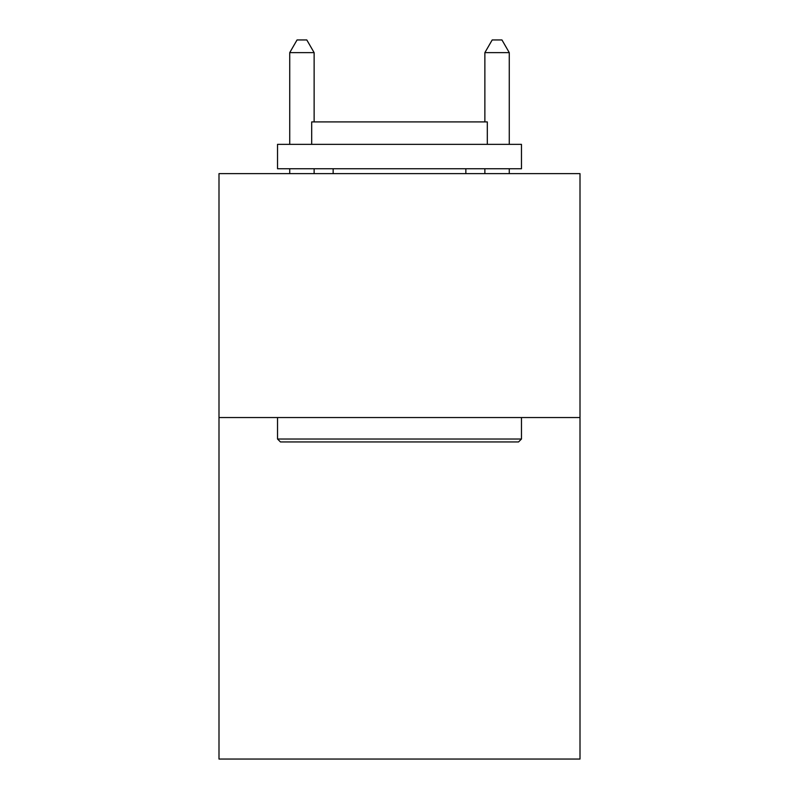 <?xml version="1.0" encoding="UTF-8"?>
<svg xmlns="http://www.w3.org/2000/svg" width="799" height="799" viewBox="0 0 799 799"><rect width="100%" height="100%" fill="white"/><g stroke="black" fill="none" stroke-linecap="round" stroke-linejoin="round"><path stroke-width="1.2" d="M580.004 417.547L580.004 759.05L218.996 759.05L218.996 173.623L580.004 173.623L580.004 417.547L218.996 417.547M280.459 441.947L277.533 439.021L521.467 439.021L518.541 441.947L280.459 441.947M521.467 144.349L521.467 168.749L277.533 168.749L277.533 144.349L521.467 144.349M311.69 144.349L311.69 121.907L487.31 121.907L487.31 144.349M521.467 417.547L521.467 439.021M277.533 417.547L277.533 439.021M465.847 168.749L465.847 173.623M333.153 168.749L333.153 173.623M314.127 121.907L314.127 52.634L289.727 52.634L289.727 144.349M289.727 168.749L289.727 173.623M314.127 168.749L314.127 173.623M289.727 52.634L297.048 39.95L306.806 39.95L314.127 52.634M509.273 173.623L509.273 168.749M509.273 144.349L509.273 52.634L484.873 52.634L484.873 121.907M484.873 173.623L484.873 168.749M484.873 52.634L492.194 39.95L501.952 39.95L509.273 52.634"/></g></svg>

